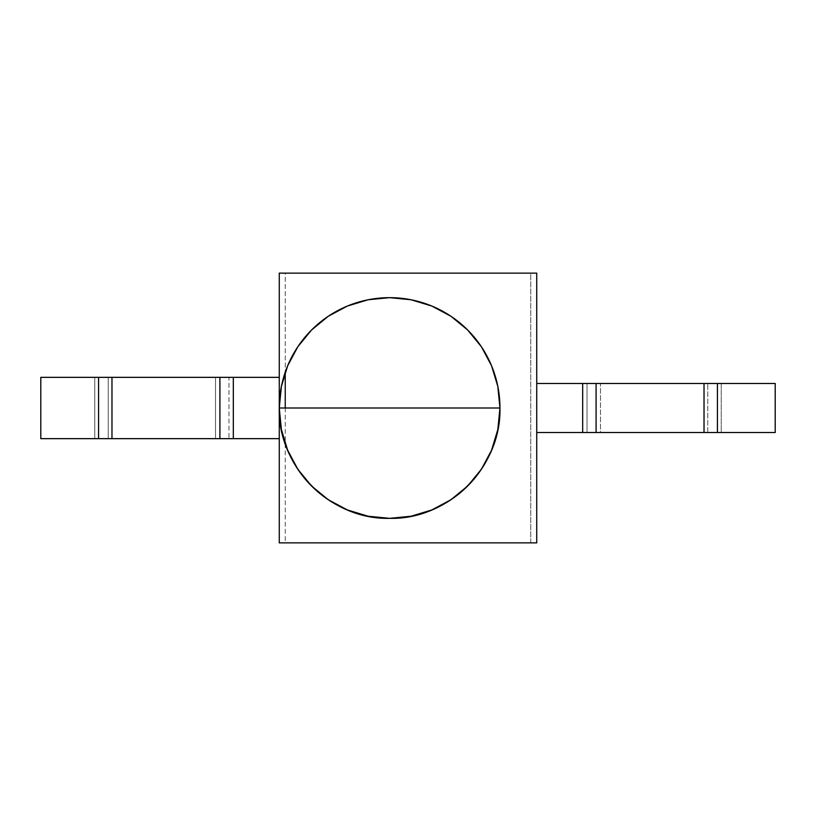 <?xml version="1.0" encoding="UTF-8"?>
<svg xmlns="http://www.w3.org/2000/svg" width="816" height="816" viewBox="0 0 816 816"><rect width="100%" height="100%" fill="white"/><g stroke="black" fill="none" stroke-linecap="round" stroke-linejoin="round"><path stroke-width="0.61" stroke-dasharray="4.08 3.06" d="M389.609 518.344A110.344 110.344 0 0 0 499.953 408A110.344 110.344 0 0 0 389.609 297.656L389.589 297.656A110.344 110.344 0 0 0 279.266 408A110.344 110.344 0 0 0 389.609 518.344L389.609 518.344M530.767 273.136L285.233 273.136L285.233 372.188L285.233 273.136L536.734 273.136L536.734 542.864L530.767 542.864L530.767 273.136L536.734 273.136L536.734 542.864L530.767 542.864L530.767 273.136M285.233 408L285.233 542.864L530.767 542.864L285.233 542.864L285.233 408M536.734 383.479L536.734 432.521L536.734 383.479L536.734 432.521L536.734 383.479L587.03 383.479L536.734 383.479M279.266 542.864L285.233 542.864L279.266 542.864L279.266 273.136L285.233 273.136L279.266 273.136L279.266 542.864M367.832 516.171L368.353 516.273M410.866 516.273L411.376 516.171M279.266 377.349L279.266 438.651L279.266 377.349L279.266 438.651L228.97 438.651L228.97 377.349L279.266 377.349L279.266 438.651L215.516 438.651L228.97 438.651L228.97 377.349L279.266 377.349M108.232 438.651L215.516 438.651L108.232 438.651L108.232 377.349L228.97 377.349L215.516 377.349L215.516 438.651L215.516 377.349L94.768 377.349L108.232 377.349L108.232 438.651L94.768 438.651L94.768 377.349L40.8 377.349L94.768 377.349L94.768 438.651L108.232 438.651M40.8 438.651L94.768 438.651L40.8 438.651L40.8 377.349L40.8 438.651M536.734 432.521L587.03 432.521L587.03 383.479L775.2 383.479L721.232 383.479L721.232 432.521L775.2 432.521L775.2 383.479L775.2 432.521L721.232 432.521L721.232 383.479L600.484 383.479L600.484 432.521L721.232 432.521L707.768 432.521L707.768 383.479L707.768 432.521L587.03 432.521L600.484 432.521L600.484 383.479L587.03 383.479L587.03 432.521L536.734 432.521"/><path stroke-width="1.22" d="M499.953 408A110.344 110.344 0 0 1 389.609 518.344L411.131 516.222L431.837 509.949L450.911 499.749L467.629 486.03L481.358 469.302L491.558 450.228L497.831 429.522L499.953 408C501.473 466.966 448.576 519.863 389.609 518.344C330.643 519.863 277.746 466.966 279.266 408L499.953 408L497.831 386.478L491.558 365.772L481.358 346.698L467.629 329.97L450.911 316.251L431.837 306.051L411.131 299.778L389.609 297.656A110.344 110.344 0 0 1 499.953 408L279.266 408L279.266 273.136L536.734 273.136L279.266 273.136L279.266 408L281.387 429.522L287.66 450.228L297.86 469.302L311.579 486.03L328.307 499.749L347.381 509.949L368.087 516.222L389.609 518.344A110.344 110.344 0 0 0 499.953 408M285.233 372.188L285.233 408L285.233 372.188M536.734 542.864L536.734 273.136L536.734 542.864L279.266 542.864L279.266 408L279.266 542.864L536.734 542.864M389.609 297.656L368.087 299.778L347.381 306.051L328.307 316.251L311.579 329.97L297.86 346.698L287.66 365.772L281.387 386.478L279.266 408A110.344 110.344 0 0 0 389.609 518.344A110.344 110.344 0 0 1 279.266 408A110.344 110.344 0 0 1 389.609 297.656M279.266 438.651L233.315 438.651L233.315 377.349L279.266 377.349L40.8 377.349L98.573 377.349L98.573 438.651L40.8 438.651L40.8 377.349L40.8 438.651L111.976 438.651L98.573 438.651L98.573 377.349L219.912 377.349L219.912 438.651L111.976 438.651L111.976 377.349L111.976 438.651L219.912 438.651L219.912 377.349L233.315 377.349L233.315 438.651L219.912 438.651L279.266 438.651M536.734 383.479L582.685 383.479L582.685 432.521L536.734 432.521L582.685 432.521L582.685 383.479L536.734 383.479M775.2 432.521L582.685 432.521L596.088 432.521L596.088 383.479L582.685 383.479L704.024 383.479L596.088 383.479L596.088 432.521L717.427 432.521L717.427 383.479L704.024 383.479L704.024 432.521L704.024 383.479L775.2 383.479L717.427 383.479L717.427 432.521L775.2 432.521L775.2 383.479L775.2 432.521"/></g></svg>

